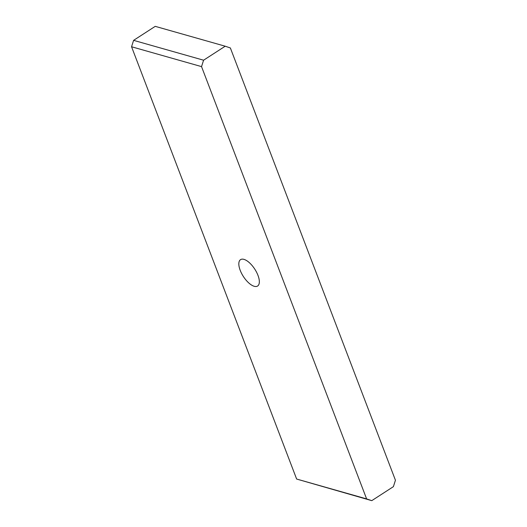 <?xml version="1.0" encoding="UTF-8"?>
<svg xmlns="http://www.w3.org/2000/svg" width="527" height="527" viewBox="0 0 527 527"><rect width="100%" height="100%" fill="white"/><g stroke="black" fill="none" stroke-linecap="round" stroke-linejoin="round"><path stroke-width="0.79" d="M240.2 270.311A15.705 6.785 57.1 0 1 240.549 259.646A15.705 6.785 57.1 0 1 257.966 275.351A15.705 6.785 57.1 0 1 257.617 286.016A15.705 6.785 57.1 0 1 240.2 270.311M225.207 46.211L155.228 26.35L133.601 40.348L203.587 60.203L201.538 66.619L366.614 498.904L371.772 500.65L393.399 486.652L395.441 480.242L230.365 47.957L225.207 46.211L203.587 60.203M201.538 66.619L131.559 46.758L296.635 479.043L366.614 498.904M371.772 500.65L296.635 479.043M131.559 46.758L133.601 40.348"/></g></svg>
